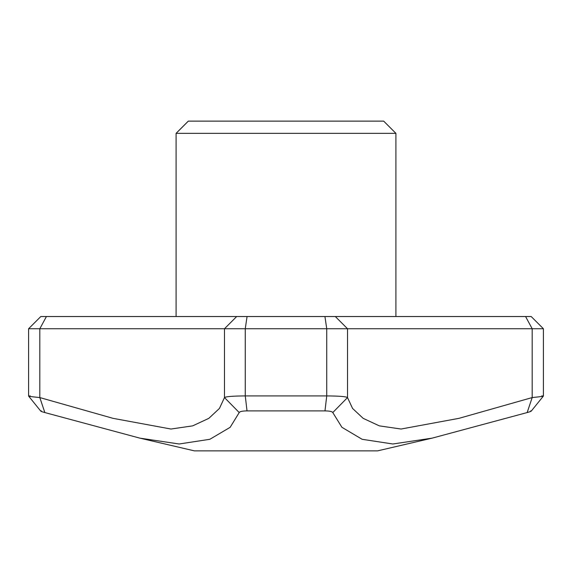 <?xml version="1.0" encoding="UTF-8"?>
<svg xmlns="http://www.w3.org/2000/svg" width="572" height="572" viewBox="0 0 572 572"><rect width="100%" height="100%" fill="white"/><g stroke="black" fill="none" stroke-linecap="round" stroke-linejoin="round"><path stroke-width="0.86" d="M383.698 121.135L188.302 121.135L176.09 133.347L395.91 133.347L383.698 121.135M30.295 395.91C26.484 396.003 29.658 396.56 39.818 397.569L113.056 418.346L170.956 429.029L192.657 425.868L208.837 418.346L219.441 408.429L224.481 397.569C225.94 396.553 232.868 396.003 245.259 395.91L326.741 395.91C339.132 396.003 346.06 396.56 347.519 397.569L352.559 408.429L363.163 418.346L379.358 425.875L401.065 429.029L458.944 418.346L532.182 397.569L527.155 412.562L432.225 438.116L392.864 443.994L362.133 439.296L341.927 427.313L332.782 412.562L347.519 397.569M39.818 397.554L39.818 328.743L28.6 328.743L28.6 396.067L40.741 411.096M46.425 316.53L39.818 328.743L224.481 328.743L236.679 316.53L40.812 316.53L28.6 328.743M347.519 397.554L347.519 328.743L224.481 328.743L224.481 397.569L239.218 412.562L230.151 427.32L209.845 439.289L179.136 443.994L139.797 438.123L44.845 412.562L39.818 397.569M332.782 412.562C332.253 411.525 329.651 410.968 324.975 410.896L247.025 410.896L245.259 395.91M247.025 410.896C242.356 410.968 239.754 411.518 239.218 412.562M324.975 410.896L326.741 395.91L326.741 328.743L324.932 316.53L236.679 316.53M530.637 410.896C532.074 410.968 530.916 411.518 527.155 412.562M543.4 396.053L543.4 328.743L532.182 328.743L532.182 397.569C542.342 396.532 545.516 395.981 541.705 395.91M335.321 316.53L347.519 328.743L532.182 328.743L525.575 316.53L324.932 316.53M432.225 438.116L377.591 450.865L194.408 450.865L139.797 438.123M44.845 412.562C41.084 411.525 39.926 410.968 41.363 410.896M543.4 328.743L531.188 316.53L525.575 316.53M395.91 316.53L395.91 133.347M247.068 316.53L245.259 328.743L245.259 395.924M531.259 411.096L543.4 396.067M176.09 316.53L176.09 133.347"/></g></svg>
